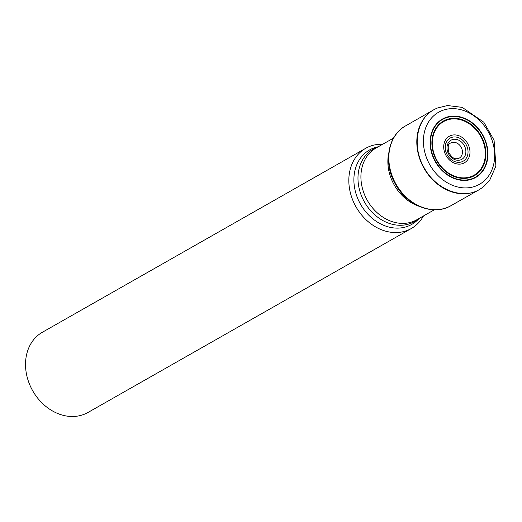 <?xml version="1.0" encoding="UTF-8"?>
<svg xmlns="http://www.w3.org/2000/svg" width="522" height="522" viewBox="0 0 522 522"><rect width="100%" height="100%" fill="white"/><g stroke="black" fill="none" stroke-linecap="round" stroke-linejoin="round"><path stroke-width="0.78" d="M442.695 118.905A34.093 27.614 -119.6 0 1 444.77 118.344M477.48 175.836A34.093 27.614 -119.6 0 1 475.94 177.33M423.453 215.984A46.132 37.369 -119.6 0 1 411.323 228.505L88.029 412.445A46.132 37.369 -119.6 0 1 32.808 390.965A46.132 37.369 -119.6 0 1 42.399 332.246L365.694 148.307A46.132 37.369 -119.6 0 1 382.652 144.274M411.323 228.505A46.132 37.369 -119.6 0 1 356.108 207.025A46.132 37.369 -119.6 0 1 365.694 148.307M482.635 134.715A33.61 27.229 60.4 0 0 432.758 129.802A33.61 27.229 60.4 0 0 461.689 180.325A33.61 27.229 60.4 0 0 482.635 134.715M482.348 134.878A33.206 26.896 -119.6 0 1 461.657 179.94A33.206 26.896 -119.6 0 1 433.071 130.03A33.206 26.896 -119.6 0 1 482.348 134.878M488.129 131.557A41.421 33.552 -119.6 0 1 479.62 184.22A41.421 33.552 -119.6 0 1 429.945 164.998A41.421 33.552 -119.6 0 1 438.447 112.334A41.421 33.552 -119.6 0 1 488.129 131.557M433.775 109.757L436.966 108.145L447.432 105.535L462.185 107.356L483.848 122.252L494.073 140.209L495.9 166.113L489.61 180.423L483.372 186.915L479.242 189.675C462.238 199.835 436.124 189.603 424.379 168.182C411.786 147.113 416.262 119.225 433.756 109.77M433.423 109.966A45.969 37.238 60.4 0 0 423.981 168.221A45.969 37.238 60.4 0 0 478.883 189.871L450.962 205.681A45.897 37.179 -119.6 0 1 395.996 184.149A45.897 37.179 -119.6 0 1 405.568 125.893L433.423 109.966M461.076 147.08A8.672 7.021 -119.6 0 1 459.145 158.192C456.143 158.799 453.866 160.378 448.907 152.868C447.608 146.525 448.163 143.276 450.571 143.119A8.672 7.021 -119.6 0 1 461.076 147.08M464.149 145.325A10.988 8.9 -119.6 0 1 457.305 160.228A10.988 8.9 -119.6 0 1 447.85 143.72A10.988 8.9 -119.6 0 1 464.149 145.325M465.95 144.287A13.272 10.753 60.4 0 0 446.258 142.349A13.272 10.753 60.4 0 0 457.683 162.296A13.272 10.753 60.4 0 0 465.95 144.287M467.568 143.361A15.275 12.371 -119.6 0 1 458.055 164.084A15.275 12.371 -119.6 0 1 444.907 141.129A15.275 12.371 -119.6 0 1 467.568 143.361M480.488 135.948A30.831 24.971 -119.6 0 1 461.278 177.78A30.831 24.971 -119.6 0 1 434.748 131.446A30.831 24.971 -119.6 0 1 480.488 135.948M480.964 135.674A31.405 25.441 -119.6 0 1 461.396 178.289A31.405 25.441 -119.6 0 1 434.363 131.087A31.405 25.441 -119.6 0 1 480.964 135.674M418.885 206.216A41.251 33.415 -119.6 0 1 394.378 185.232A41.251 33.415 -119.6 0 1 388.714 153.194M434.317 209.798L416.791 219.775A41.251 33.415 -119.6 0 1 367.423 200.565A41.251 33.415 -119.6 0 1 375.99 148.065L393.523 138.089M418.487 218.809A41.688 33.773 -119.6 0 1 364.558 202.197A41.688 33.773 -119.6 0 1 377.687 147.1M419.101 218.464L418.546 219.057A42.784 34.654 -119.6 0 1 360.643 204.435A42.784 34.654 -119.6 0 1 377.504 146.923L378.3 146.754M450.962 205.681C433.299 216.369 406.521 205.524 395.134 183.711C383.115 162.903 387.8 135.407 405.568 125.893"/></g></svg>
